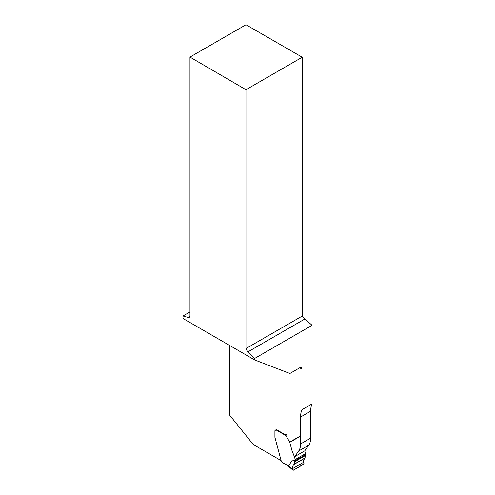 <?xml version="1.0" encoding="UTF-8"?>
<svg xmlns="http://www.w3.org/2000/svg" width="495" height="495" viewBox="0 0 495 495"><rect width="100%" height="100%" fill="white"/><g stroke="black" fill="none" stroke-linecap="round" stroke-linejoin="round"><path stroke-width="0.74" d="M299.716 367.81A3.193 1.844 -60 0 1 301.313 367.649A3.193 1.844 -60 0 1 301.975 369.115L299.716 367.81L289.884 373.484L254.752 359.989L254.752 358.399L312.067 325.308L304.92 318.966L247.636 352.038L254.752 358.399M302.959 317.499L304.27 318.254A3.193 1.844 -120 0 0 304.92 318.966M310.656 438.131L300.564 443.959A19.961 11.527 60 0 1 298.671 451.019L294.723 456.637L304.815 450.809L308.762 445.191A19.961 11.527 60 0 0 310.656 438.131L310.656 411.209A25.95 14.986 -120 0 1 312.067 403.877L312.067 325.308M229.841 345.584L229.841 415.392L253.248 444.516L281.111 460.598M275.158 430.279L276.012 429.784L275.158 430.279A1.2 0.693 -120 0 0 274.911 430.829L274.911 430.891M276.012 429.784L275.833 429.889A0.996 0.575 -120 0 0 276.037 429.431L285.825 435.025M294.723 456.637L294.278 456.192M300.564 443.959L300.564 417.038A25.95 14.986 60 0 1 301.975 409.699L301.975 369.115M254.752 359.989L182.933 318.464L182.933 316.02L189.962 311.968M182.933 316.02L188.292 317.481L189.3 317.394L189.962 315.934L189.962 57.086L245.965 89.706L245.965 348.548L247.636 352.038M245.965 89.706L302.222 57.228L245.965 24.75L189.962 57.086M302.222 57.228L302.222 316.07L304.27 318.254M312.067 403.877L301.975 409.699M304.765 450.84L305.508 453.624A1.596 0.922 60 0 1 305.353 454.757A1.2 0.693 -120 0 0 305.273 454.868L294.68 461.309L294.061 464.384C292.99 465.102 292.526 466.494 292.669 468.573L292.768 469.743L293.43 470.188L303.602 464.316L304.035 463.24L303.812 462.138C303.454 460.189 303.856 458.828 305.019 458.054L305.39 455.128M283.084 462.819L281.185 460.876L274.929 437.432A0.6 0.347 60 0 1 274.904 437.252L274.904 430.959A1.2 0.693 60 0 1 275.152 430.415L275.826 430.025A0.996 0.575 -120 0 0 275.975 429.858L276.111 429.524A0.798 0.464 120 0 1 276.266 429.239M282.688 462.856L288.48 466.036L293.43 470.188M305.353 454.757L295.045 460.709A1.2 0.693 60 0 0 294.964 460.82L292.434 459.917L288.48 466.036M295.045 460.709A1.596 0.922 -120 0 0 295.199 459.577L294.432 456.681A0.656 0.377 -120 0 0 294.191 456.242L291.932 450.388L289.779 442.332A0.557 0.322 -120 0 0 289.693 442.109L285.968 435.631L275.975 429.858M292.434 459.917L294.655 461.377M294.964 460.82L294.68 461.309M286.339 434.536L285.968 435.631M305.143 457.838L294.191 464.161M287.663 465.727L288.474 466.055M294.624 461.767C294.488 463.45 293.987 464.681 293.12 465.461C292.291 467.36 292.415 468.926 293.492 470.157L303.973 463.852C302.686 459.533 305.409 458.667 305.427 455.4L294.624 461.767L305.415 455.536M188.292 317.481L189.882 316.559M245.965 348.548L302.222 316.07M310.656 411.209L300.564 417.038M308.762 445.191L298.671 451.019M282.416 462.429L287.546 465.387M305.508 453.624L295.199 459.577M300.088 436.38L289.779 442.332M299.995 436.163L289.693 442.109M303.812 462.138L292.669 468.573M305.019 458.054L294.061 464.384M305.421 455.499L294.63 461.73M305.427 455.4L294.643 461.625M288.56 466.37L292.953 470.17"/></g></svg>
